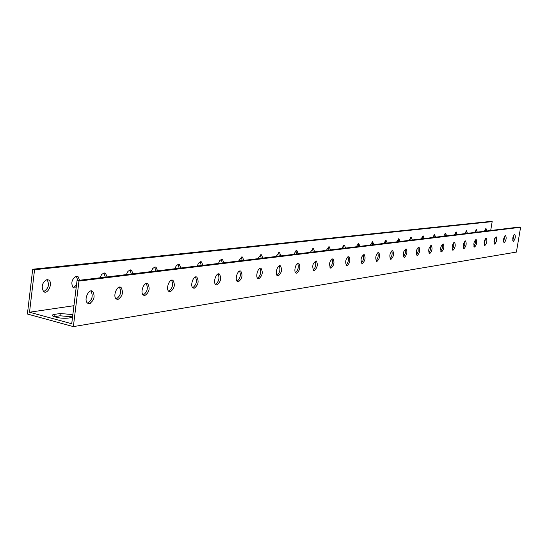 <?xml version="1.0" encoding="UTF-8"?>
<svg xmlns="http://www.w3.org/2000/svg" width="548" height="548" viewBox="0 0 548 548"><rect width="100%" height="100%" fill="white"/><g stroke="black" fill="none" stroke-linecap="round" stroke-linejoin="round"><path stroke-width="0.82" d="M32.695 269.239L34.551 269.719L492.173 221.625L490.974 221.385L32.695 269.239L27.4 314.018L73.357 326.615L516.401 252.08L520.6 227.283L78.974 281.062L73.357 326.615M72.576 316.874L59.992 315.785L54.136 316.696M89.393 303.647L87.522 303.126C83.392 300.112 88.844 287.947 92.756 291.413C95.284 296.447 94.167 300.523 89.393 303.647M117.971 299.448L116.34 299.037C112.354 296.399 117.313 284.391 121.094 287.488C123.595 292.324 122.553 296.31 117.971 299.448M144.877 295.495L143.453 295.16C139.61 292.844 144.151 281.035 147.802 283.823C150.255 288.46 149.275 292.351 144.877 295.495M170.264 291.769L169.003 291.495C165.318 289.447 169.503 277.85 173.01 280.371C175.394 284.837 174.483 288.638 170.264 291.769M194.239 288.241L193.122 288.022C189.594 286.2 193.471 274.829 196.835 277.124C199.157 281.425 198.287 285.131 194.239 288.241M216.933 284.912L215.939 284.727C212.556 283.097 216.172 271.966 219.399 274.055C221.639 278.206 220.817 281.83 216.933 284.912M238.435 281.754L237.551 281.597C234.311 280.138 237.695 269.232 240.791 271.15C242.949 275.165 242.168 278.699 238.435 281.754M258.848 278.754L258.046 278.624C254.95 277.315 258.135 266.636 261.095 268.404C263.177 272.288 262.424 275.74 258.848 278.754M278.24 275.904L277.521 275.795C274.555 274.61 277.562 264.163 280.398 265.794C282.398 269.554 281.679 272.925 278.24 275.904M296.694 273.192L296.043 273.103C293.201 272.027 296.057 261.8 298.77 263.314C300.694 266.965 300.003 270.253 296.694 273.192M314.271 270.609L313.682 270.534C311.881 266.15 312.744 262.951 316.278 260.951C318.121 264.492 317.456 267.719 314.271 270.609M331.04 268.15L330.499 268.082C328.773 263.855 329.595 260.725 332.972 258.704C334.746 262.149 334.102 265.294 331.04 268.15M347.042 265.801L346.548 265.739C344.891 261.656 345.685 258.594 348.918 256.553C350.624 259.903 349.994 262.985 347.042 265.801M362.344 263.554L361.892 263.499C360.303 259.553 361.057 256.553 364.167 254.505C365.797 257.766 365.187 260.779 362.344 263.554M376.983 261.403L376.565 261.355C375.038 257.533 375.77 254.594 378.75 252.546C380.319 255.724 379.73 258.677 376.983 261.403M390.998 259.341L390.614 259.3C389.149 255.601 389.854 252.717 392.724 250.669C394.224 253.765 393.649 256.656 390.998 259.341M404.438 257.368L404.082 257.334C402.677 253.738 403.355 250.916 406.116 248.867C407.554 251.895 407 254.724 404.438 257.368M417.329 255.478L417.001 255.443C415.651 251.95 416.302 249.182 418.967 247.141C420.35 250.094 419.802 252.875 417.329 255.478M429.707 253.656L429.399 253.628C428.104 250.237 428.742 247.518 431.303 245.483C432.632 248.374 432.098 251.094 429.707 253.656M441.599 251.909L441.318 251.881C440.071 248.58 440.688 245.915 443.161 243.894C444.435 246.716 443.914 249.388 441.599 251.909M453.038 250.231L452.778 250.21C451.579 246.99 452.175 244.374 454.566 242.367C455.792 245.127 455.285 247.751 453.038 250.231M464.046 248.614L463.8 248.593C462.656 245.456 463.238 242.887 465.547 240.894C466.725 243.593 466.225 246.168 464.046 248.614M474.65 247.052L474.424 247.038C473.321 243.976 473.883 241.456 476.116 239.476C477.246 242.12 476.76 244.648 474.65 247.052M484.87 245.552L484.658 245.538C483.596 242.552 484.151 240.072 486.309 238.106C487.398 240.702 486.912 243.182 484.87 245.552M494.728 244.107L494.522 244.093C493.508 241.175 494.043 238.743 496.139 236.791C497.18 239.332 496.707 241.771 494.728 244.107M504.235 242.709L504.05 242.696C503.071 239.846 503.598 237.455 505.626 235.517C506.626 238.017 506.167 240.414 504.235 242.709M513.421 241.36L513.243 241.346C512.305 238.558 512.818 236.209 514.784 234.291C515.75 236.743 515.291 239.099 513.421 241.36M485.562 231.133L485.439 228.852M476.013 232.284L475.87 229.954M466.122 233.482L465.958 231.092M455.881 234.722L455.689 232.27M445.264 236.01L445.051 233.496M434.256 237.339L434.016 234.77M422.83 238.723L422.556 236.085M410.966 240.161L410.664 237.455M398.629 241.647L398.3 238.88M385.806 243.202L385.436 240.367M372.455 244.819L372.051 241.908M358.55 246.504L358.104 243.524M344.055 248.258L343.562 245.203M328.923 250.087L328.382 246.956M313.12 251.998L312.524 248.785M296.598 253.998L295.947 250.703M279.302 256.094L278.596 252.71M261.184 258.286L260.416 254.813M242.182 260.581L241.339 257.026M222.228 262.999L221.317 259.348M201.246 265.533L200.253 261.786M179.162 268.212L178.079 264.355M155.879 271.027L154.707 267.068M131.301 274L130.027 269.938M105.319 277.144L103.935 272.966M73.165 287.83L76.487 285.07M77.802 280.473L76.302 276.178M43.655 291.611C48.553 288.618 49.676 284.611 47.012 279.603L46.991 279.583M520.6 227.283L519.374 227.036L77.042 280.569L71.726 323.745L29.524 312.216L73.953 305.702M88.386 303.585L90.447 303.284M72.507 317.422L67.973 318.141C62.047 318.566 57.013 317.881 52.868 316.093C51.786 315.326 52.252 314.764 54.259 314.422L60.266 313.504L72.857 314.6M29.524 312.216L34.551 269.719M492.173 221.625L490.7 230.509M47.012 279.583L48.854 280.076C53.252 283.021 47.697 295.166 43.587 291.557C41.004 286.501 42.148 282.515 47.012 279.583M76.145 287.858L73.227 287.878C70.665 283.028 71.726 279.124 76.405 276.165L78.008 276.562L79.604 280.261M99.969 277.795L101.688 274.438L104.099 272.938L105.504 273.26L107.093 276.932M126.321 274.603L127.965 271.349L130.246 269.897L131.486 270.157L133.048 273.788M151.234 271.589L152.803 268.424L154.974 267.02L156.07 267.239L157.598 270.822M174.819 268.732L176.326 265.657L178.388 264.294L179.367 264.479L180.854 268.006M197.184 266.027L198.636 263.033L200.595 261.711L201.472 261.862L202.911 265.335M218.426 263.458L219.816 260.54L221.687 259.259L222.474 259.389L223.865 262.8M238.62 261.012L241.743 256.923L242.456 257.033L243.792 260.389M257.841 258.69L260.841 254.704L261.478 254.799L262.773 258.094M276.165 256.471L279.042 252.587L279.624 252.669L280.864 255.902M293.646 254.354L296.406 250.566L296.941 250.635L298.133 253.813M310.339 252.333L313.004 248.634L313.49 248.696L314.634 251.813M326.307 250.402L328.869 246.785L329.314 246.84L330.417 249.909M341.589 248.552L344.062 245.018L344.473 245.066L345.521 248.08M356.227 246.785L358.611 243.326L360.002 246.326M370.27 245.086L372.572 241.702L373.887 244.648M383.744 243.449L385.963 240.14L387.217 243.031M396.684 241.887L398.828 238.647L400.019 241.483M409.123 240.38L411.199 237.209L412.329 239.99M421.09 238.935L423.104 235.825L424.179 238.558M432.612 237.537L434.557 234.489L435.585 237.181M443.709 236.195L445.599 233.201L446.579 235.846M454.408 234.9L456.244 231.968L457.176 234.565M464.731 233.654L466.512 230.77L467.396 233.332M474.691 232.448L476.424 229.619L477.274 232.133M484.316 231.283L486.001 228.502L486.809 230.982M78.974 281.062L77.042 280.569M512.777 240.688L514.024 234.702M503.571 242.052L504.852 235.914M494.043 243.456L495.358 237.168M484.165 244.915L485.521 238.462M473.924 246.429L475.301 243.264L475.315 239.812M463.3 247.997L464.738 244.757L464.731 241.209M452.264 249.621L453.765 246.305L453.744 242.668M440.798 251.313L442.373 247.915L442.318 244.175M428.879 253.073L430.523 249.593L430.447 245.751M416.473 254.895L418.193 251.34L418.09 247.388M403.554 256.8L405.356 253.155L405.225 249.093M390.08 258.779C392.005 256.437 392.58 253.799 391.813 250.868M376.031 260.848C378.052 258.457 378.647 255.745 377.819 252.724M361.358 263.006C363.488 260.56 364.105 257.786 363.208 254.669M346.021 265.259C348.268 262.766 348.912 259.91 347.932 256.697M329.971 267.623C332.348 265.074 333.013 262.136 331.958 258.814M313.161 270.089C315.675 267.486 316.36 264.472 315.223 261.04M295.53 272.678C298.194 270.02 298.913 266.924 297.68 263.376M277.028 275.391C279.85 272.685 280.597 269.493 279.261 265.821M257.581 278.247C260.574 275.486 261.348 272.205 259.91 268.397M237.106 281.247C240.291 278.432 241.099 275.055 239.544 271.109M215.535 284.405C218.919 281.535 219.769 278.062 218.09 273.966M192.773 287.741C196.376 284.816 197.273 281.234 195.451 276.987M168.709 291.262C172.558 288.289 173.497 284.59 171.531 280.179M143.234 294.995C147.35 291.961 148.344 288.152 146.213 283.556M116.224 298.941C120.629 295.865 121.683 291.926 119.382 287.138M87.536 303.133C92.263 300.009 93.372 295.947 90.886 290.94M54.259 314.422L53.992 316.641M60.266 313.504L59.992 315.785M48.854 280.076L47.012 279.603M78.008 276.562L76.432 276.158M105.504 273.26L104.189 272.931M131.486 270.157L130.376 269.89M156.07 267.239L155.132 267.006M179.367 264.479L178.566 264.287M201.472 261.862L200.78 261.704M222.474 259.389L221.878 259.245M242.456 257.033L241.935 256.916M261.478 254.799L261.033 254.697M279.624 252.669L279.227 252.58M296.941 250.635L296.598 250.559M218.625 273.87L219.399 274.055M195.931 276.898L196.835 277.124M171.935 280.103L173.01 280.371M146.528 283.501L147.802 283.823M119.574 287.104L121.094 287.488M90.92 290.933L92.756 291.413"/></g></svg>
